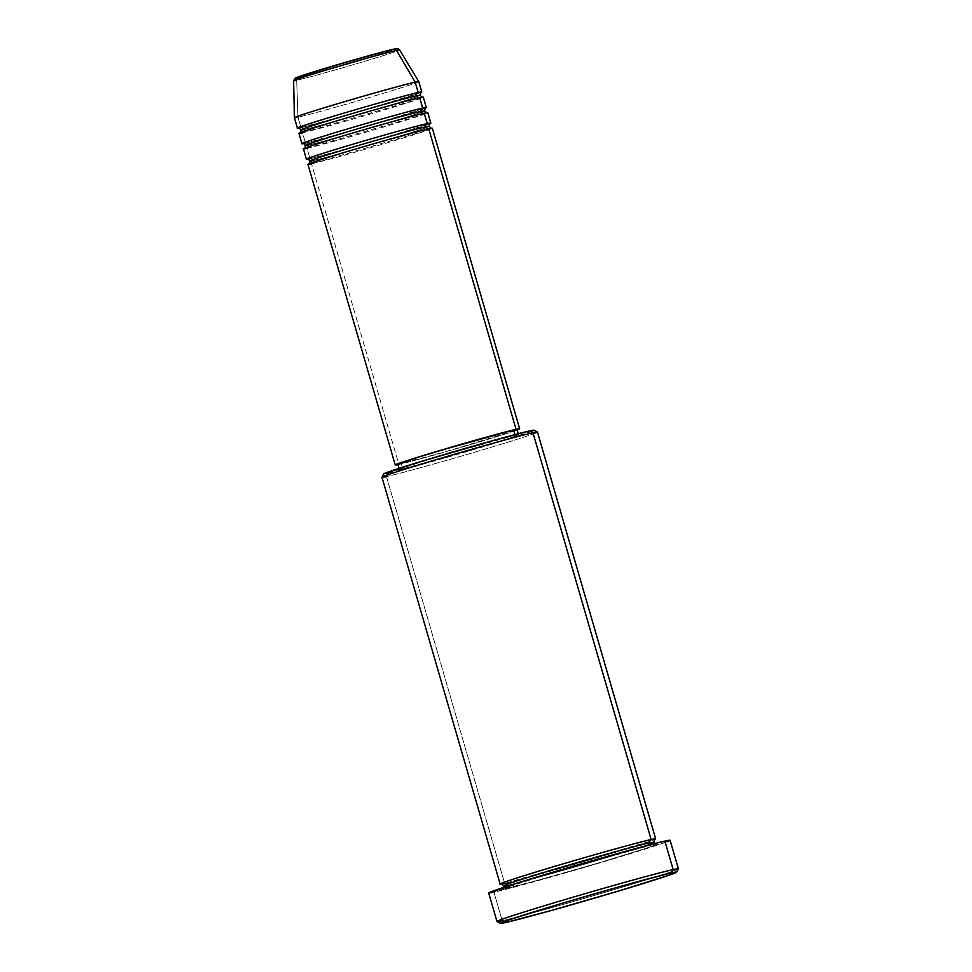 <?xml version="1.0" encoding="UTF-8"?>
<svg xmlns="http://www.w3.org/2000/svg" width="972" height="972" viewBox="0 0 972 972"><rect width="100%" height="100%" fill="white"/><g stroke="black" fill="none" stroke-linecap="round" stroke-linejoin="round"><path stroke-width="0.73" stroke-dasharray="4.86 3.65" d="M293.605 80.725A55.185 1.251 163.8 0 0 296.667 80.263A2.697 2.552 77.5 0 1 298.465 77.639A2.697 2.552 -102.5 0 0 296.667 80.263L297.979 117.211L300.98 127.575A64.772 1.47 -16.2 0 1 298.513 128.073L300.98 127.575L297.979 117.211A64.772 1.47 163.8 0 0 367.355 98.063A64.772 1.47 163.8 0 0 418.786 81.612M307.93 164.402A64.772 1.47 163.8 0 0 311.526 163.855A2.697 2.552 -102.5 0 0 313.215 160.538A2.697 2.552 -102.5 0 0 310.202 158.63A2.697 2.552 77.5 0 1 313.215 160.538C316.799 159.918 347.514 151.814 389.359 139.312C430.657 126.943 433.646 124.963 425.542 126.931C433.646 124.963 430.657 126.943 389.359 139.312C347.514 151.814 316.799 159.918 313.215 160.538A2.697 2.552 77.5 0 1 311.526 163.855L429.004 129.726M303.41 148.85A64.772 1.47 163.8 0 0 307.006 148.315A2.697 2.552 -102.5 0 0 308.695 144.986A2.697 2.552 -102.5 0 0 305.694 143.078A2.697 2.552 77.5 0 1 308.695 144.986C312.279 144.366 342.995 136.262 384.839 123.772C426.137 111.391 429.126 109.423 421.022 111.391C429.126 109.423 426.137 111.391 384.839 123.772C342.995 136.262 312.279 144.366 308.695 144.986A2.697 2.552 77.5 0 1 307.006 148.315L310.019 158.679A64.772 1.47 -16.2 0 0 373.746 141.183A64.772 1.47 -16.2 0 0 429.855 123.638L364.172 143.965L310.019 158.679A64.772 1.47 -16.2 0 1 307.541 159.165L310.019 158.679L307.006 148.315L424.497 114.174M298.89 133.31A64.772 1.47 163.8 0 0 302.486 132.763A2.697 2.552 -102.5 0 0 301.174 127.539A2.697 2.552 77.5 0 1 304.175 129.446C307.76 128.826 338.475 120.722 380.319 108.22C421.617 95.851 424.606 93.871 416.514 95.839C424.606 93.871 421.617 95.851 380.319 108.22C338.475 120.722 307.76 128.826 304.175 129.446A2.697 2.552 77.5 0 1 302.486 132.763L305.5 143.127A64.772 1.47 -16.2 0 0 369.226 125.631A64.772 1.47 -16.2 0 0 425.347 108.086L359.652 128.413L305.5 143.127A64.772 1.47 -16.2 0 1 303.021 143.625L305.5 143.127L302.486 132.763L419.977 98.634M420.827 92.534L355.145 112.874L300.98 127.575A64.772 1.47 -16.2 0 0 364.707 110.091A64.772 1.47 -16.2 0 0 420.827 92.534M383.806 473.862A78.27 1.774 163.8 0 0 388.144 473.255L386.455 476.572L504.638 883.378A80.968 1.835 -16.2 0 1 501.358 884.022L504.638 883.378L386.455 476.572A80.968 1.835 163.8 0 0 473.182 452.636A80.968 1.835 163.8 0 0 537.467 432.078A80.968 1.835 -16.2 0 1 474.057 452.381A80.968 1.835 -16.2 0 1 386.455 476.572L388.144 473.255A78.27 1.774 163.8 0 0 472.817 449.866A78.27 1.774 163.8 0 0 534.09 430.207M497.008 921.541A94.466 2.138 163.8 0 0 502.22 920.715L505.416 922.574L502.22 920.715L493.934 892.211L502.22 920.715A94.466 2.138 163.8 0 0 602.385 893.086A94.466 2.138 163.8 0 0 678.383 868.847M507.834 885.237A2.697 2.552 77.5 0 1 506.145 888.554C510.822 887.752 550.881 877.181 605.459 860.888C659.32 844.741 663.232 842.165 652.662 844.729A2.697 2.552 77.5 0 1 650.803 844.534A2.697 2.552 -102.5 0 0 652.662 844.729L560.65 870.232L517.043 883.609L501.734 889.283L532.96 881.665L598.157 863.063L646.016 848.289L656.294 844.607L652.662 844.729C647.984 845.543 607.925 856.113 553.347 872.406C499.487 888.554 495.574 891.13 506.145 888.554A2.697 2.552 -102.5 0 0 507.834 885.237C512.353 884.459 551.075 874.241 603.831 858.483C655.906 842.882 659.684 840.391 649.466 842.87C659.684 840.391 655.906 842.882 603.831 858.483C551.075 874.241 512.353 884.459 507.834 885.237A2.697 2.552 -102.5 0 0 504.82 883.329A2.697 2.552 77.5 0 1 507.834 885.237L503.496 885.893M649.43 841.448L504.638 883.378A80.968 1.835 -16.2 0 0 584.816 861.362A80.968 1.835 -16.2 0 0 654.618 839.504M517.177 429.976A64.772 1.47 -16.2 0 1 459.27 447.898A64.772 1.47 -16.2 0 1 398.848 464.422L311.526 163.855L398.848 464.422A64.772 1.47 -16.2 0 1 397.961 464.616L454.276 449.343L517.76 429.758M515.124 435.274L514.929 434.593L515.124 435.274L438.98 456.488L405.117 467.082L399.419 469.282L402.797 468.868A62.074 1.409 -16.2 0 1 399.346 469.391A62.074 1.409 -16.2 0 1 448.627 453.632A62.074 1.409 -16.2 0 1 515.124 435.274A62.074 1.409 -16.2 0 1 518.574 434.751A62.074 1.409 -16.2 0 1 469.282 450.522A62.074 1.409 -16.2 0 1 402.797 468.868L478.929 447.655L512.803 437.072L518.489 434.861L515.124 435.274M397.84 464.215A62.074 1.409 163.8 0 0 401.29 463.693L402.797 468.868L401.29 463.693A62.074 1.409 163.8 0 0 467.787 445.334A62.074 1.409 163.8 0 0 517.068 429.575M381.96 477.252A80.968 1.835 163.8 0 0 386.455 476.572M488.697 893.001A94.466 2.138 163.8 0 0 493.934 892.211A94.466 2.138 163.8 0 0 595.119 864.278A94.466 2.138 163.8 0 0 670.109 840.294M294.382 117.758A64.772 1.47 163.8 0 0 297.979 117.211L296.667 80.263A55.185 1.251 163.8 0 0 355.946 63.897A55.185 1.251 163.8 0 0 399.589 49.924M302.486 132.763A64.772 1.47 163.8 0 0 371.875 113.615A64.772 1.47 163.8 0 0 423.294 97.164M418.774 81.612A64.772 1.47 -16.2 0 1 367.55 98.014A64.772 1.47 -16.2 0 1 297.979 117.211M396.005 48.722L389.395 50.179M393.611 49.183C400.476 47.519 397.937 49.183 362.957 59.669C327.515 70.251 301.502 77.116 298.465 77.639L353.358 62.512L396.467 48.831M678.395 868.798A94.466 2.138 -16.2 0 1 603.405 892.782A94.466 2.138 -16.2 0 1 502.22 920.715M491.37 892.746L488.807 892.843M667.351 841.655L583.686 867.632L493.934 892.211M531.83 431.361L462.502 452.891L388.144 473.255M386.018 473.704L383.891 473.777M515.245 430.462L442.855 452.551L397.925 464.106M311.526 163.855A64.772 1.47 163.8 0 0 380.915 144.707A64.772 1.47 163.8 0 0 432.333 128.255M307.006 148.315A64.772 1.47 163.8 0 0 376.395 129.155A64.772 1.47 163.8 0 0 427.814 112.703M501.163 884.01L504.808 883.329A2.697 2.552 -102.5 0 0 504.638 883.378M304.175 129.446L300.737 129.956M419.369 97.783A2.697 2.552 -102.5 0 0 419.515 97.747L422.176 97.212M302.851 143.613L305.67 143.078A2.697 2.552 -102.5 0 0 305.5 143.127M308.695 144.986L305.257 145.508M423.889 113.323A2.697 2.552 -102.5 0 0 424.035 113.299L426.696 112.752M307.359 159.165L310.19 158.63A2.697 2.552 -102.5 0 0 310.019 158.679M313.215 160.538L309.764 161.048M396.527 50.398C403.732 48.649 401.072 50.398 364.354 61.406C327.163 72.511 299.862 79.716 296.667 80.263M308.902 163.831L354.78 149.299L431.216 128.304M310.19 158.63C329.022 154.949 438.554 122.12 430.001 123.529M305.67 143.078C324.514 139.397 434.034 106.568 425.493 107.989M298.331 128.073L301.15 127.539C319.995 123.857 429.527 91.028 420.973 92.437M503.46 887.472L502.524 888.724L561.719 869.916C598.861 858.896 640.584 847.353 652.491 844.777L656.136 844.097L654.691 843.538M504.808 883.329L576.797 863.695C621.533 850.925 660.34 838.034 654.776 839.383M399.346 469.391L399.042 468.358M518.574 434.751L518.27 433.719M299.862 132.739L345.753 118.207L419.54 97.747M304.382 148.291L350.26 133.759L424.047 113.299"/><path stroke-width="1.46" d="M297.979 117.211A64.772 1.47 -16.2 0 1 294.382 117.746A64.772 1.47 -16.2 0 1 345.996 101.258A64.772 1.47 -16.2 0 1 415.19 82.158L396.527 50.398A55.185 1.251 163.8 0 0 337.576 66.667A55.185 1.251 163.8 0 0 293.605 80.725L296.667 80.263C289.462 82.013 292.122 80.263 328.84 69.255C366.043 58.15 393.344 50.945 396.527 50.398A2.697 2.552 -102.5 0 0 393.611 49.183C390.574 49.706 364.561 56.57 329.119 67.153C294.139 77.639 291.612 79.303 298.465 77.639L295.622 77.991L300.445 76.12L329.119 67.153L389.395 50.179M429.004 129.726L428.737 128.79A64.772 1.47 163.8 0 0 359.348 147.951A64.772 1.47 163.8 0 0 307.93 164.402L395.252 464.968A64.772 1.47 -16.2 0 1 446.67 448.517A64.772 1.47 -16.2 0 1 516.059 429.357L428.737 128.79L516.059 429.357L436.61 451.506L401.278 462.55L395.337 464.847L398.848 464.422M428.555 128.839A2.697 2.552 77.5 0 1 425.542 126.931L428.992 126.421L425.542 126.931A2.697 2.552 77.5 0 1 427.23 123.614L429.855 123.638A64.772 1.47 -16.2 0 0 430.827 123.067L427.814 112.703A64.772 1.47 163.8 0 0 424.217 113.25A64.772 1.47 163.8 0 0 354.841 132.399A64.772 1.47 163.8 0 0 303.41 148.85L306.423 159.214A64.772 1.47 -16.2 0 1 357.854 142.763A64.772 1.47 -16.2 0 1 427.23 123.614L424.217 113.25L427.23 123.614A64.772 1.47 -16.2 0 1 430.827 123.067M428.409 128.875A2.697 2.552 -102.5 0 1 425.542 126.931C421.957 127.551 391.242 135.655 349.398 148.157C308.1 160.526 305.111 162.506 313.215 160.538C305.111 162.506 308.1 160.526 349.398 148.157C391.242 135.655 421.957 127.551 425.542 126.931A2.697 2.552 -102.5 0 1 427.23 123.614C423.488 124.258 391.449 132.714 347.782 145.751C304.686 158.667 301.563 160.732 310.019 158.679A2.697 2.552 77.5 0 1 310.202 158.63M424.497 114.174L424.217 113.25C420.475 113.894 388.435 122.351 344.768 135.387C301.672 148.303 298.55 150.368 307.006 148.315M424.035 113.299A2.697 2.552 77.5 0 1 421.022 111.391L424.472 110.869L421.022 111.391A2.697 2.552 77.5 0 1 422.711 108.062L425.347 108.086A64.772 1.47 -16.2 0 0 426.307 107.528L423.294 97.164A64.772 1.47 163.8 0 0 419.71 97.698A64.772 1.47 163.8 0 0 350.321 116.859A64.772 1.47 163.8 0 0 298.89 133.31L301.903 143.674A64.772 1.47 -16.2 0 1 353.334 127.223A64.772 1.47 -16.2 0 1 422.711 108.062L419.71 97.698L422.711 108.062A64.772 1.47 -16.2 0 1 426.307 107.528M423.889 113.323A2.697 2.552 -102.5 0 1 421.022 111.391C417.438 112.011 386.735 120.115 344.89 132.605C303.592 144.986 300.591 146.954 308.695 144.986C300.591 146.954 303.592 144.986 344.89 132.605C386.735 120.115 417.438 112.011 421.022 111.391A2.697 2.552 -102.5 0 1 422.711 108.062C418.981 108.706 386.929 117.175 343.262 130.212C300.166 143.115 297.055 145.18 305.5 143.127A2.697 2.552 77.5 0 1 305.694 143.078M419.977 98.634L419.71 97.698C415.967 98.342 383.916 106.811 340.249 119.848C297.165 132.751 294.042 134.816 302.486 132.763M419.515 97.747A2.697 2.552 77.5 0 1 416.514 95.839L419.953 95.329L416.514 95.839A2.697 2.552 77.5 0 1 418.203 92.522L420.827 92.534A64.772 1.47 -16.2 0 0 421.799 91.976L418.786 81.612A64.772 1.47 163.8 0 0 415.19 82.158A64.772 1.47 163.8 0 0 345.801 101.307A64.772 1.47 163.8 0 0 294.382 117.758L293.605 80.725L295.294 78.076L344.756 62.548L393.782 49.135A2.697 2.552 77.5 0 1 396.527 50.398L415.19 82.158L418.203 92.522L415.19 82.158A64.772 1.47 -16.2 0 1 418.774 81.612L399.589 49.924A55.185 1.251 163.8 0 0 396.527 50.398L399.589 49.924C396.637 48.211 400.294 48.26 393.782 49.135A2.697 2.552 77.5 0 0 393.611 49.183M298.513 128.073A64.772 1.47 -16.2 0 1 297.396 128.122A64.772 1.47 -16.2 0 1 348.814 111.671A64.772 1.47 -16.2 0 1 418.203 92.522C414.461 93.166 382.409 101.623 338.754 114.66C295.658 127.575 292.536 129.628 300.98 127.575A2.697 2.552 77.5 0 1 301.174 127.539M383.891 473.777L420.439 461.664L497.725 439.235L529.776 430.888L532.972 432.747A80.968 1.835 -16.2 0 1 537.431 432.042A80.968 1.835 163.8 0 0 532.972 432.747L651.155 839.553A2.697 2.552 -102.5 0 0 649.466 842.87L653.816 842.214L649.466 842.87A2.697 2.552 -102.5 0 0 650.803 844.534A2.697 2.552 77.5 0 1 651.155 839.553L532.972 432.747L529.776 430.888A78.27 1.774 163.8 0 0 446.78 453.79A78.27 1.774 163.8 0 0 383.806 473.862L381.972 477.203A80.968 1.835 -16.2 0 1 447.108 456.439A80.968 1.835 -16.2 0 1 532.972 432.747A80.968 1.835 163.8 0 0 446.245 456.694A80.968 1.835 163.8 0 0 381.96 477.252L500.143 884.058A80.968 1.835 -16.2 0 1 564.428 863.488A80.968 1.835 -16.2 0 1 651.155 839.553L649.43 841.448M386.455 476.572A80.968 1.835 -16.2 0 1 381.972 477.203M676.548 872.188A91.769 2.078 -16.2 0 1 602.725 895.734A91.769 2.078 -16.2 0 1 505.416 922.574L550.602 910.679L617.961 891.203L668.019 875.565L676.439 872.297L671.47 872.905A91.769 2.078 -16.2 0 1 676.548 872.188L678.383 868.847A94.466 2.138 163.8 0 0 673.159 869.588A94.466 2.138 163.8 0 0 570.953 897.812A94.466 2.138 163.8 0 0 497.008 921.541A94.466 2.138 -16.2 0 1 571.961 897.508A94.466 2.138 -16.2 0 1 673.159 869.588L664.872 841.084A94.466 2.138 163.8 0 0 563.687 869.017A94.466 2.138 163.8 0 0 488.697 893.001L496.971 921.505L500.349 923.376A91.769 2.078 -16.2 0 1 572.18 900.327A91.769 2.078 -16.2 0 1 671.47 872.905L673.159 869.588A94.466 2.138 -16.2 0 1 678.395 868.798L670.109 840.294A94.466 2.138 163.8 0 0 664.872 841.084L673.159 869.588L671.47 872.905L626.272 884.799L558.912 904.276L508.854 919.913L500.434 923.181L505.416 922.574A91.769 2.078 -16.2 0 1 500.349 923.376M654.618 839.504A80.968 1.835 -16.2 0 0 655.65 838.872A80.968 1.835 -16.2 0 0 651.155 839.553C646.477 840.355 606.419 850.925 551.841 867.231C497.98 883.366 494.068 885.942 504.638 883.378A2.697 2.552 77.5 0 1 504.82 883.329M307.541 159.165A64.772 1.47 -16.2 0 1 306.423 159.214M397.961 464.616A64.772 1.47 -16.2 0 1 395.252 464.968M518.574 434.751L517.068 429.575A62.074 1.409 163.8 0 0 513.617 430.086L514.929 434.593L513.617 430.086A62.074 1.409 163.8 0 0 447.12 448.444A62.074 1.409 163.8 0 0 397.84 464.215L399.346 469.391M501.358 884.022A80.968 1.835 -16.2 0 1 500.143 884.058M502.22 920.715A94.466 2.138 -16.2 0 1 496.971 921.505M303.021 143.625A64.772 1.47 -16.2 0 1 301.903 143.674M419.369 97.783A2.697 2.552 -102.5 0 1 416.514 95.839C412.93 96.459 382.215 104.563 340.37 117.065C299.072 129.434 296.083 131.414 304.175 129.446C296.083 131.414 299.072 129.434 340.37 117.065C382.215 104.563 412.93 96.459 416.514 95.839A2.697 2.552 -102.5 0 1 418.203 92.522A64.772 1.47 -16.2 0 1 421.799 91.976M493.934 892.211L491.37 892.746M488.795 893.061L518.611 882.637L592.884 860.524L657.303 842.882L669.161 840.258L670 840.452L667.351 841.655M655.65 838.872L537.467 432.078L534.09 430.207A78.27 1.774 163.8 0 0 529.776 430.888L534.041 430.183L531.83 431.361M388.144 473.255L386.018 473.704M517.177 429.976L519.57 428.931L516.059 429.357A64.772 1.47 -16.2 0 1 519.656 428.822A64.772 1.47 -16.2 0 1 517.177 429.976M398.471 464.227L417.51 457.399L460.497 444.544L501.698 433.062L513.617 430.086L516.436 429.551L515.245 430.462M519.656 428.822L432.333 128.255A64.772 1.47 163.8 0 0 428.737 128.79C424.995 129.434 392.955 137.903 349.288 150.939C306.192 163.843 303.07 165.908 311.526 163.855M649.466 842.87C644.946 843.647 606.224 853.866 553.469 869.624C501.394 885.225 497.615 887.715 507.834 885.237C497.615 887.715 501.394 885.225 553.469 869.624C606.224 853.866 644.946 843.647 649.466 842.87M501.163 884.01L501.163 884.01C501.759 883.669 502.536 884.301 503.496 885.893L507.834 885.237M298.331 128.073L298.331 128.073C298.963 127.697 299.765 128.328 300.737 129.956L304.175 129.446M302.851 143.613L302.851 143.613C303.471 143.249 304.272 143.868 305.257 145.508L308.695 144.986M307.371 159.165L307.359 159.165C307.99 158.788 308.792 159.42 309.764 161.048L313.215 160.538M431.398 128.304L428.992 126.421L430.001 123.529M426.878 112.764L424.472 110.869L425.493 107.989M422.358 97.212L419.953 95.329L420.973 92.437M654.691 843.538L653.816 842.214L654.776 839.383M297.396 128.122L294.382 117.758M503.496 885.893L503.46 887.472M300.737 129.956C300.785 131.864 300.445 132.824 299.716 132.848M305.257 145.508C305.305 147.404 304.965 148.364 304.236 148.388M309.764 161.048C309.825 162.956 309.485 163.916 308.756 163.94"/></g></svg>
